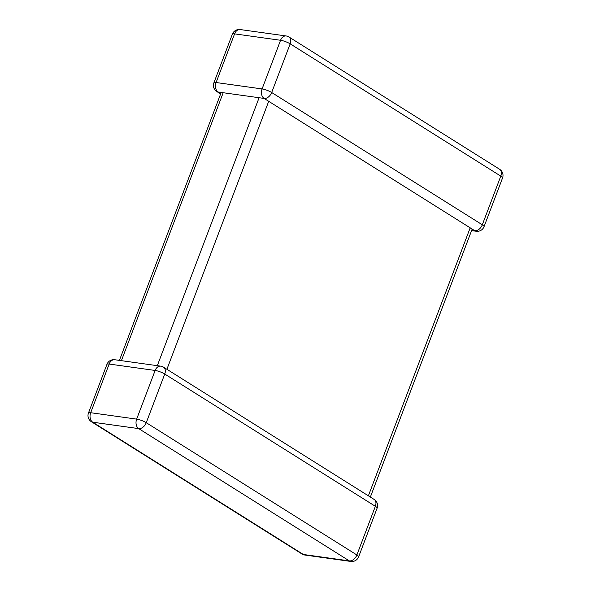 <?xml version="1.0" encoding="UTF-8"?>
<svg xmlns="http://www.w3.org/2000/svg" width="591" height="591" viewBox="0 0 591 591"><rect width="100%" height="100%" fill="white"/><g stroke="black" fill="none" stroke-linecap="round" stroke-linejoin="round"><path stroke-width="0.89" d="M368.385 495.819L470.185 227.838L268.706 101.305L166.906 369.286M470.185 227.838L474.758 230.704A7.255 4.846 -57.9 0 0 482.308 224.787L500.791 176.125L290.174 43.845L271.683 92.514A7.255 4.846 122.1 0 1 264.133 98.431L268.706 101.305M240.153 29.55A7.255 7.255 0 0 0 232.374 34.16A7.255 1.551 -159.2 0 1 234.583 33.864A7.255 5.171 97.9 0 1 240.153 29.55L286.133 35.962A7.255 5.171 97.9 0 0 280.562 40.277A7.255 1.551 -159.2 0 1 290.174 43.845A7.255 4.846 -57.9 0 0 288.992 37.004L499.617 169.277A7.255 4.846 122.1 0 1 500.791 176.125A7.255 1.551 -159.2 0 1 502.535 177.994L484.051 226.656A7.255 1.551 -159.2 0 0 482.308 224.787L271.683 92.514A7.255 1.551 -159.2 0 0 262.079 88.938L280.562 40.277L234.583 33.864L216.099 82.526L262.079 88.938A7.255 5.171 97.9 0 0 264.133 98.431L223.191 92.721L121.406 360.665M220.635 93.939L216.808 91.539A7.255 4.846 -57.9 0 0 218.153 92.019L223.191 92.721M472.046 229.367L370.365 497.061M358.626 556.84L377.11 508.179A7.255 1.551 20.8 0 0 375.366 506.302A7.255 4.846 -57.9 0 0 374.192 499.461L163.567 367.188A7.255 4.846 122.1 0 1 164.749 374.029L146.258 422.691L356.883 554.971L375.366 506.302L164.749 374.029A7.255 1.551 20.8 0 0 155.138 370.454L109.158 364.049L90.674 412.71L136.654 419.122L155.138 370.454A7.255 5.171 97.9 0 1 160.708 366.147L114.728 359.734A7.255 5.171 97.9 0 0 109.158 364.049A7.255 1.551 20.8 0 0 106.949 364.344L88.465 413.006A7.255 1.551 20.8 0 1 90.674 412.71A7.255 5.171 97.9 0 0 92.728 422.203L303.353 554.476L349.333 560.889L138.708 428.615L92.728 422.203A7.255 4.846 -57.9 0 1 91.383 421.723L302.008 553.996A7.255 7.255 0 0 0 304.867 555.038L350.847 561.45A7.255 7.255 0 0 0 358.626 556.84A7.255 1.551 20.8 0 0 356.883 554.971A7.255 4.846 122.1 0 1 349.333 560.889A7.255 5.171 97.9 0 0 350.847 561.45M157.317 365.674L259.094 97.729M218.153 92.019A7.255 5.171 97.9 0 1 216.099 82.526A7.255 1.551 -159.2 0 0 213.89 82.821A7.255 7.255 0 0 0 216.808 91.539M474.758 230.704A7.255 5.171 97.9 0 0 476.272 231.266L471.581 230.616M304.867 555.038A7.255 5.171 97.9 0 1 303.353 554.476A7.255 4.846 122.1 0 1 302.008 553.996M138.708 428.615A7.255 4.846 -57.9 0 0 146.258 422.691A7.255 1.551 20.8 0 0 136.654 419.122A7.255 5.171 97.9 0 0 138.708 428.615M232.374 34.16L213.89 82.821M288.992 37.004A7.255 7.255 0 0 0 286.133 35.962M502.535 177.994A7.255 7.255 0 0 0 499.617 169.277M476.272 231.266A7.255 7.255 0 0 0 484.051 226.656M88.465 413.006A7.255 7.255 0 0 0 91.383 421.723M114.728 359.734A7.255 7.255 0 0 0 106.949 364.344M377.11 508.179A7.255 7.255 0 0 0 374.192 499.461M163.567 367.188A7.255 7.255 0 0 0 160.708 366.147M221.071 92.772L119.419 360.384"/></g></svg>
